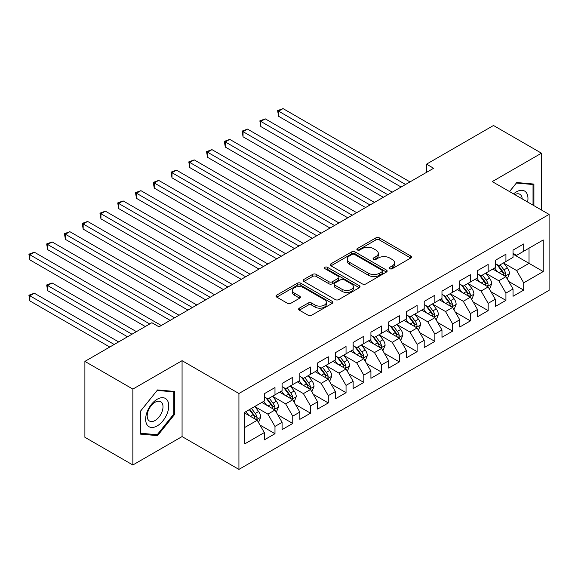 <?xml version="1.0" encoding="UTF-8"?>
<svg xmlns="http://www.w3.org/2000/svg" width="578" height="578" viewBox="0 0 578 578"><rect width="100%" height="100%" fill="white"/><g stroke="black" fill="none" stroke-linecap="round" stroke-linejoin="round"><path stroke-width="0.87" d="M389.796 268.705A1.727 0.997 0 0 0 392.238 268.705L410.763 258.012A2.464 1.423 0 0 0 411.485 257A2.464 1.423 0 0 0 410.763 255.996L379.378 237.876A2.464 1.423 0 0 0 375.888 237.876L357.363 248.569A1.727 0.997 0 0 0 356.857 249.277A1.727 0.997 0 0 0 357.363 249.978A1.727 0.997 0 0 0 359.805 249.978L362.204 248.598A7.89 4.559 0 0 1 373.359 248.598L375.975 250.108A7.89 4.559 0 0 1 378.287 253.33A7.89 4.559 0 0 1 375.975 256.553L373.576 257.933A1.727 0.997 0 0 0 373.07 258.641A1.727 0.997 0 0 0 373.576 259.341A1.727 0.997 0 0 0 376.018 259.341L378.417 257.961A7.89 4.559 0 0 1 389.579 257.961L392.195 259.471A7.89 4.559 0 0 1 394.507 262.694A7.89 4.559 0 0 1 392.195 265.909L389.796 267.296A1.727 0.997 0 0 0 389.29 268.004A1.727 0.997 0 0 0 389.796 268.705L389.796 267.296M299.339 308.146A2.464 1.423 0 0 0 298.616 309.151A2.464 1.423 0 0 0 299.339 310.162L308.146 315.241A2.464 1.423 0 0 0 311.629 315.241L332.206 303.363A2.464 1.423 0 0 0 332.928 302.359A2.464 1.423 0 0 0 332.206 301.348L300.82 283.227A2.464 1.423 0 0 0 297.33 283.227L276.754 295.105A2.464 1.423 0 0 0 276.031 296.117A2.464 1.423 0 0 0 276.754 297.121L287.396 303.262A2.464 1.423 0 0 0 290.879 303.262L299.686 298.176A2.464 1.423 0 0 0 300.408 297.171A2.464 1.423 0 0 0 299.686 296.167L294.412 293.118A6.596 3.808 0 0 1 292.482 290.423A6.596 3.808 0 0 1 296.55 286.905A6.596 3.808 0 0 1 303.739 287.736L324.403 299.664A6.596 3.808 0 0 1 326.339 302.359A6.596 3.808 0 0 1 322.264 305.878A6.596 3.808 0 0 1 315.075 305.047L311.629 303.06A2.464 1.423 0 0 0 308.146 303.06L299.339 308.146L299.339 310.162M132.861 389.088L132.861 464.987L182.07 436.578L182.07 360.679L132.861 389.088L84.894 361.394L151.869 322.726L158.979 326.83L433.623 168.263L426.521 164.159L426.521 172.367M182.07 360.679L238.924 393.502L549.1 214.416L549.1 290.315L238.924 469.401L238.924 393.502M541.463 210.009L541.463 153.184L492.254 181.6L549.1 214.416M541.463 153.184L493.496 125.491L426.521 164.159M362.377 283.935A2.464 1.423 0 0 0 365.86 283.935L386.436 272.05A2.464 1.423 0 0 0 387.159 271.046A2.464 1.423 0 0 0 386.436 270.042L355.051 251.921A2.464 1.423 0 0 0 351.561 251.921L330.984 263.799A2.464 1.423 0 0 0 330.262 264.803A2.464 1.423 0 0 0 330.984 265.808L362.377 283.935M325.66 269.081A1.727 0.997 0 0 1 327.415 269.319L327.415 267.274L359.321 285.698A2.464 1.423 0 0 1 360.043 286.702A2.464 1.423 0 0 1 359.321 287.707L338.744 299.585A2.464 1.423 0 0 1 335.262 299.585L303.869 281.464L303.869 279.456A2.464 1.423 0 0 0 303.147 280.46A2.464 1.423 0 0 0 303.869 281.464M303.869 279.456L312.676 274.369A2.464 1.423 0 0 1 316.166 274.369L328.896 281.717A2.464 1.423 0 0 0 332.386 281.717L338.224 278.343A2.464 1.423 0 0 0 338.946 277.339A2.464 1.423 0 0 0 338.224 276.335L324.973 268.683A1.727 0.997 0 0 1 324.468 267.975A1.727 0.997 0 0 1 325.53 267.058A1.727 0.997 0 0 1 327.415 267.274M513.04 254.11L529.029 263.344L529.029 248.164L543.241 239.957L523.697 251.242L523.697 243.959L513.04 250.115L513.04 257.391L505.931 261.494L505.931 254.212L495.274 260.367L495.274 267.65L488.164 271.754L488.164 264.471L477.507 270.627L477.507 277.91L470.398 282.006L470.398 274.731L459.741 280.879L459.741 288.162L452.632 292.266L452.632 284.983L441.975 291.139L441.975 298.421L434.873 302.525L434.873 295.242L424.209 301.398L424.209 308.674L417.106 312.777L417.106 305.495L406.442 311.65L406.442 318.933L399.34 323.037L399.34 315.754L388.683 321.91L388.683 329.193L381.574 333.296L381.574 326.014L370.917 332.162L370.917 339.445L363.808 343.549L363.808 336.266L353.151 342.422L353.151 349.704L346.041 353.808L346.041 346.525L335.385 352.681L335.385 359.957L328.282 364.061L328.282 356.778L317.618 362.933L317.618 370.216L310.516 374.32L310.516 367.037L299.852 373.193L299.852 380.476L292.75 384.58L292.75 377.297L282.093 383.445L282.093 390.728L274.984 394.832L274.984 387.549L264.327 393.705L264.327 400.988L244.783 412.266L244.783 443.861L264.327 432.575L257.217 420.271L244.783 413.089M543.241 239.957L543.241 271.552L523.697 282.83L516.587 270.526L503.713 263.084M508.683 281.45L523.697 290.113L523.697 282.83M523.697 290.113L513.04 296.268L513.04 288.986L505.931 293.089L498.821 280.778L485.946 273.343M490.917 291.702L505.931 300.372L505.931 293.089M505.931 300.372L495.274 306.521L495.274 299.238L488.164 303.342L481.062 291.037L468.18 283.603M473.151 301.962L488.164 310.624L488.164 303.342M488.164 310.624L477.507 316.78L477.507 309.497L470.398 313.601L463.296 301.29L450.414 293.855M455.392 312.214L470.398 320.884L470.398 313.601M470.398 320.884L459.741 327.04L459.741 319.757L452.632 323.861L445.53 311.549L432.647 304.115M437.625 322.473L452.632 331.136L452.632 323.861M452.632 331.136L441.975 337.292L441.975 330.009L434.873 334.113L427.763 321.809L414.881 314.367M419.859 332.733L434.873 341.396L434.873 334.113M434.873 341.396L424.209 347.551L424.209 340.269L417.106 344.372L409.997 332.061L397.122 324.626M402.093 342.985L417.106 351.655L417.106 344.372M417.106 351.655L406.442 357.804L406.442 350.528L399.34 354.625L392.231 342.321L379.356 334.886M384.327 353.245L399.34 361.907L399.34 354.625M399.34 361.907L388.683 368.063L388.683 360.78L381.574 364.884L374.472 352.573L361.59 345.138M366.56 363.497L381.574 372.167L381.574 364.884M381.574 372.167L370.917 378.323L370.917 371.04L363.808 375.144L356.705 362.832L343.823 355.398M348.801 373.756L363.808 382.419L363.808 375.144M363.808 382.419L353.151 388.575L353.151 381.292L346.041 385.396L338.939 373.092L326.057 365.65M331.035 384.016L346.041 392.679L346.041 385.396M346.041 392.679L335.385 398.834L335.385 391.552L328.282 395.655L321.173 383.344L308.291 375.91M313.269 394.268L328.282 402.938L328.282 395.655M328.282 402.938L317.618 409.087L317.618 401.811L310.516 405.908L303.407 393.604L290.524 386.169M295.502 404.528L310.516 413.191L310.516 405.908M310.516 413.191L299.852 419.346L299.852 412.063L292.75 416.167L285.64 403.856L272.765 396.421M277.736 414.78L292.75 423.45L292.75 416.167M292.75 423.45L282.093 429.606L282.093 422.323L274.984 426.427L267.874 414.115L254.999 406.681M259.97 425.04L274.984 433.71L274.984 426.427M274.984 433.71L264.327 439.858L264.327 432.575M264.327 396.884L267.874 398.936L274.984 394.832M244.783 427.453L257.217 420.271M282.093 386.624L285.64 388.676L292.75 384.58M267.874 414.115L274.984 410.012L261.834 402.425M282.093 422.323L274.984 410.012M299.852 376.372L303.407 378.424L310.516 374.32M285.64 403.856L292.75 399.759L279.6 392.166M299.852 412.063L292.75 399.759M317.618 366.112L321.173 368.164L328.282 364.061M303.407 393.604L310.516 389.5L297.367 381.906M317.618 401.811L310.516 389.5M335.385 355.86L338.939 357.912L346.041 353.808M321.173 383.344L328.282 379.24L315.133 371.654M335.385 391.552L328.282 379.24M353.151 345.601L356.705 347.653L363.808 343.549M338.939 373.092L346.041 368.988L332.899 361.394M353.151 381.292L346.041 368.988M370.917 335.341L374.472 337.393L381.574 333.296M356.705 362.832L363.808 358.728L350.665 351.142M370.917 371.04L363.808 358.728M388.683 325.089L392.231 327.141L399.34 323.037M374.472 352.573L381.574 348.476L368.424 340.883M388.683 360.78L381.574 348.476M406.442 314.829L409.997 316.881L417.106 312.777M392.231 342.321L399.34 338.217L386.191 330.623M406.442 350.528L399.34 338.217M424.209 304.577L427.763 306.629L434.873 302.525M409.997 332.061L417.106 327.957L403.957 320.371M424.209 340.269L417.106 327.957M441.975 294.318L445.53 296.37L452.632 292.266M427.763 321.809L434.873 317.705L421.723 310.111M441.975 330.009L434.873 317.705M459.741 284.058L463.296 286.11L470.398 282.006M445.53 311.549L452.632 307.445L439.49 299.859M459.741 319.757L452.632 307.445M477.507 273.806L481.062 275.858L488.164 271.754M463.296 301.29L470.398 297.193L457.256 289.6M477.507 309.497L470.398 297.193M495.274 263.546L498.821 265.598L505.931 261.494M481.062 291.037L488.164 286.934L475.022 279.34M495.274 299.238L488.164 286.934M513.04 253.294L516.587 255.346L523.697 251.242M498.821 280.778L505.931 276.674L492.781 269.088M513.04 288.986L505.931 276.674M84.894 361.394L84.894 437.293L132.861 464.987M182.07 436.578L238.924 469.401M516.587 270.526L529.029 263.344L543.241 271.552M533.913 205.652L533.913 184.064L516.768 182.532L509.514 191.564M174.701 414.31L174.701 391.458L157.556 389.926L140.411 411.254L140.411 434.107L157.556 435.639L174.701 414.31L173.812 413.797M390.49 268.951L392.195 267.961A7.89 4.559 0 0 0 394.507 264.738L394.507 262.694M378.287 253.33L378.287 255.382A7.89 4.559 0 0 1 375.975 258.597L374.269 259.587M410.734 258.026L379.378 239.928A2.464 1.423 0 0 0 375.888 239.928L358.049 250.223M386.407 272.072L355.051 253.966A2.464 1.423 0 0 0 351.561 253.966L331.021 265.829M382.08 271.754A1.727 0.997 0 0 0 382.585 271.046A1.727 0.997 0 0 0 382.08 270.345L354.531 254.436A1.727 0.997 0 0 0 352.089 254.436L349.56 255.895A7.89 4.559 0 0 0 347.248 259.117A7.89 4.559 0 0 0 349.56 262.34L368.388 273.213A7.89 4.559 0 0 0 379.551 273.213L382.08 271.754L382.08 273.806A1.727 0.997 0 0 0 382.585 273.098L382.585 271.046M347.248 259.117L347.248 261.169A7.89 4.559 0 0 0 349.56 264.392L349.56 262.34M382.08 273.806L379.551 275.265A7.89 4.559 0 0 1 368.388 275.265L349.56 264.392M303.905 281.486L312.676 276.421L312.676 274.369M338.946 277.339L338.946 279.391A2.464 1.423 0 0 1 338.224 280.395L332.386 283.769A2.464 1.423 0 0 1 328.896 283.769L316.166 276.421A2.464 1.423 0 0 0 312.676 276.421M327.415 269.319L359.292 287.728M342.104 289.347A6.596 3.808 0 0 0 349.293 290.17A6.596 3.808 0 0 0 353.368 286.652A6.596 3.808 0 0 0 351.431 283.957L344.156 279.752A2.464 1.423 0 0 0 340.666 279.752L334.821 283.126A2.464 1.423 0 0 0 334.098 284.138A2.464 1.423 0 0 0 334.821 285.142L342.104 289.347L342.104 291.399A6.596 3.808 0 0 0 349.293 292.222A6.596 3.808 0 0 0 353.368 288.704L353.368 286.652M334.098 284.138L334.098 286.182A2.464 1.423 0 0 0 334.821 287.194L334.821 285.142M342.104 291.399L334.821 287.194M326.339 302.359L326.339 304.411A6.596 3.808 0 0 1 322.264 307.93A6.596 3.808 0 0 1 315.075 307.099L311.629 305.112A2.464 1.423 0 0 0 308.146 305.112L299.368 310.176M292.482 290.423L292.482 292.475A6.596 3.808 0 0 0 294.412 295.17L294.412 293.118M299.657 298.197L294.412 295.17M332.177 303.385L300.82 285.279A2.464 1.423 0 0 0 297.33 285.279L276.79 297.143M155.742 434.591L157.556 435.639M507.246 278.957L509.449 273.582A6.654 3.844 -120 0 0 507.325 267.91L503.546 262.874M497.535 271.826L494.667 267.997M493.323 269.399L492.998 268.965M278.589 157.317L365.585 207.545L243.056 136.805L243.056 131.676L247.5 129.111L374.465 202.416M504.673 275.952L505.707 275.027L505.851 273.864A6.654 3.844 -120 0 0 503.951 269.861L500.172 264.818M498.019 265.136L502.679 271.357A3.389 1.958 60 0 1 503.294 272.39L505.851 273.864M496.849 264.457L501.812 271.089A6.654 3.844 60 0 1 503.72 275.092L503.857 275.482M405.554 184.469L278.589 111.164L283.032 108.599L409.997 181.904M401.118 187.034L278.589 116.294L278.589 111.164L277.613 110.6L283.032 108.599M278.589 116.294L277.613 110.6M489.479 289.21L491.683 283.834A6.654 3.844 -120 0 0 489.559 278.17L485.78 273.127M479.769 282.086L476.901 278.256M475.557 279.658L475.232 279.217M260.822 167.577L347.819 217.805L225.297 147.065L225.297 141.935L229.733 139.37L356.705 212.675M486.907 286.211L487.94 285.279L488.085 284.116A6.654 3.844 -120 0 0 486.185 280.113L482.406 275.077M480.253 275.388L484.913 281.616A3.389 1.958 60 0 1 485.534 282.642L488.085 284.116M479.083 274.716L484.053 281.349A6.654 3.844 60 0 1 485.954 285.351L486.091 285.734M471.713 299.469L473.917 294.094A6.654 3.844 -120 0 0 471.793 288.422L468.021 283.386M462.003 292.345L459.134 288.516M457.798 289.91L457.465 289.477M243.056 177.836L330.052 228.057L207.531 157.317L207.531 152.195L211.967 149.63L338.939 222.935M469.148 296.463L470.174 295.539L470.326 294.375A6.654 3.844 -120 0 0 468.418 290.373L464.64 285.337M462.487 285.648L467.147 291.868A3.389 1.958 60 0 1 467.768 292.901L470.326 294.375M461.316 284.968L466.287 291.601A6.654 3.844 60 0 1 468.194 295.604L468.325 295.994M387.795 194.728L260.822 121.423L265.266 118.858L392.231 192.163M383.351 197.293L260.822 126.553L260.822 121.423L259.847 120.86L265.266 118.858M260.822 126.553L259.847 120.86M370.028 204.98L242.081 131.112L247.5 129.111M243.056 136.805L242.081 131.112M527.606 202.011A16.329 9.429 120 0 0 526.413 192.749A16.329 9.429 120 0 0 513.567 193.905M522.201 198.89A11.177 6.452 120 0 0 521.154 195.458A11.177 6.452 120 0 0 519.897 194.295A11.177 6.452 120 0 0 514.767 194.598M516.378 183.024L533.024 184.526L533.024 205.139M531.919 183.891L533.024 184.526M509.543 191.585L516.414 183.038M147.202 425.018A16.329 9.429 120 0 0 162.974 420.791A16.329 9.429 120 0 0 167.201 400.135A16.329 9.429 120 0 0 151.429 404.362A16.329 9.429 120 0 0 147.202 425.018M148.25 419.881A11.177 6.452 120 0 0 149.507 421.044A11.177 6.452 120 0 0 159.911 415.828A11.177 6.452 120 0 0 161.941 402.844A11.177 6.452 120 0 0 160.684 401.681A11.177 6.452 120 0 0 150.287 406.898A11.177 6.452 120 0 0 148.25 419.881M157.202 390.432L173.812 391.913L173.812 414.058L157.202 434.721L140.591 433.24L140.591 411.095L157.165 390.41M172.706 391.277L173.812 391.913M453.947 309.721L456.15 304.346A6.654 3.844 -120 0 0 454.026 298.681L450.255 293.638M444.236 302.597L441.368 298.768M440.031 300.17L439.706 299.736M225.297 188.088L312.286 238.317L189.765 167.577L189.765 162.447L194.208 159.882L321.173 233.187M451.382 306.723L452.415 305.791L452.56 304.635A6.654 3.844 -120 0 0 450.652 300.625L446.881 295.589M444.72 295.907L449.388 302.128A3.389 1.958 60 0 1 450.002 303.154L452.56 304.635M443.55 295.228L448.521 301.861A6.654 3.844 60 0 1 450.428 305.863L450.558 306.246M436.188 319.981L438.384 314.605A6.654 3.844 -120 0 0 436.26 308.934L432.489 303.898M426.477 312.857L423.609 309.028M422.265 310.422L421.94 309.989M207.531 198.348L294.527 248.576L171.998 177.836L171.998 172.706L176.442 170.142L303.407 243.446M433.616 316.982L434.649 316.05L434.793 314.887A6.654 3.844 -120 0 0 432.886 310.885L429.114 305.849M426.961 306.159L431.622 312.38A3.389 1.958 60 0 1 432.236 313.413L434.793 314.887M425.791 305.487L430.755 312.113A6.654 3.844 60 0 1 432.662 316.123L432.792 316.506M352.262 215.24L224.315 141.372L229.733 139.37M225.297 147.065L224.315 141.372M334.496 225.492L206.548 151.624L211.967 149.63M207.531 157.317L206.548 151.624M418.421 330.24L420.618 324.865A6.654 3.844 -120 0 0 418.494 319.193L414.722 314.157M408.711 323.109L405.843 319.28M404.499 320.682L404.174 320.248M189.765 208.6L276.761 258.828L154.232 188.088L154.232 182.959L158.675 180.394L285.64 253.699M415.849 327.235L416.882 326.31L417.027 325.147A6.654 3.844 -120 0 0 415.12 321.144L411.348 316.101M409.195 316.419L413.855 322.64A3.389 1.958 60 0 1 414.469 323.673L417.027 325.147M408.025 315.74L412.988 322.372A6.654 3.844 60 0 1 414.896 326.375L415.033 326.765M316.73 235.752L188.789 161.883L194.208 159.882M189.765 167.577L188.789 161.883M400.655 340.493L402.859 335.117A6.654 3.844 -120 0 0 400.735 329.453L396.956 324.41M390.945 333.369L388.076 329.539M386.733 330.941L386.407 330.5M171.998 218.86L258.995 269.088L136.466 198.348L136.466 193.218L140.909 190.653L267.874 263.958M398.083 337.494L399.116 336.562L399.261 335.399A6.654 3.844 -120 0 0 397.353 331.396L393.582 326.36M391.429 326.671L396.089 332.899A3.389 1.958 60 0 1 396.703 333.925L399.261 335.399M390.258 325.999L395.222 332.632A6.654 3.844 60 0 1 397.129 336.634L397.267 337.017M298.963 246.011L171.023 172.143L176.442 170.142M171.998 177.836L171.023 172.143M382.889 350.752L385.093 345.377A6.654 3.844 -120 0 0 382.968 339.705L379.19 334.669M373.178 343.628L370.31 339.799M368.966 341.193L368.641 340.76M154.232 229.119L241.228 279.34L118.7 208.6L118.7 203.478L123.143 200.913L250.115 274.218M380.317 347.746L381.35 346.822L381.494 345.658A6.654 3.844 -120 0 0 379.594 341.656L375.816 336.62M373.663 336.931L378.323 343.151A3.389 1.958 60 0 1 378.944 344.185L381.494 345.658M372.492 336.252L377.463 342.884A6.654 3.844 60 0 1 379.363 346.887L379.5 347.277M281.204 256.264L153.257 182.395L158.675 180.394M154.232 188.088L153.257 182.395M365.123 361.004L367.326 355.629A6.654 3.844 -120 0 0 365.202 349.965L361.431 344.921M355.412 353.881L352.544 350.051M351.2 351.453L350.875 351.019M136.466 239.371L223.462 289.6L100.94 218.86L100.94 213.73L105.377 211.165L232.349 284.47M362.558 358.006L363.584 357.074L363.728 355.918A6.654 3.844 -120 0 0 361.828 351.908L358.049 346.872M355.896 347.19L360.556 353.411A3.389 1.958 60 0 1 361.178 354.437L363.728 355.918M354.726 346.511L359.697 353.144A6.654 3.844 60 0 1 361.597 357.146L361.734 357.529M263.438 266.523L135.49 192.655L140.909 190.653M136.466 198.348L135.49 192.655M347.356 371.264L349.56 365.888A6.654 3.844 -120 0 0 347.436 360.217L343.664 355.181M337.646 364.14L334.778 360.311M333.441 361.705L333.109 361.272M118.7 249.631L205.696 299.859L83.174 229.119L83.174 223.989L87.61 221.425L214.583 294.729M344.791 368.265L345.817 367.333L345.969 366.17A6.654 3.844 -120 0 0 344.062 362.168L340.29 357.132M338.13 357.442L342.797 363.663A3.389 1.958 60 0 1 343.411 364.696L345.969 366.17M336.96 356.771L341.93 363.396A6.654 3.844 60 0 1 343.838 367.406L343.968 367.789M245.672 276.775L117.724 202.914L123.143 200.913M118.7 208.6L117.724 202.914M329.59 381.523L331.794 376.148A6.654 3.844 -120 0 0 329.67 370.476L325.898 365.441M319.88 374.392L317.011 370.563M315.675 371.965L315.35 371.531M100.94 259.883L187.937 310.111L65.408 239.371L65.408 234.242L69.851 231.677L196.816 304.982M327.025 378.518L328.058 377.593L328.203 376.43A6.654 3.844 -120 0 0 326.295 372.427L322.524 367.384M320.371 367.702L325.031 373.923A3.389 1.958 60 0 1 325.645 374.956L328.203 376.43M319.193 367.023L324.164 373.655A6.654 3.844 60 0 1 326.071 377.658L326.202 378.048M227.905 287.035L99.958 213.166L105.377 211.165M100.94 218.86L99.958 213.166M311.831 391.776L314.027 386.4A6.654 3.844 -120 0 0 311.903 380.736L308.132 375.693M302.121 384.652L299.252 380.823M297.908 382.224L297.583 381.783M83.174 270.143L170.17 320.371L47.642 249.631L47.642 244.501L52.085 241.936L179.05 315.241M309.259 388.777L310.292 387.845L310.437 386.689A6.654 3.844 -120 0 0 308.529 382.679L304.758 377.644M302.605 377.954L307.265 384.182A3.389 1.958 60 0 1 307.879 385.208L310.437 386.689M301.434 377.282L306.398 383.915A6.654 3.844 60 0 1 308.305 387.917L308.442 388.3M210.139 297.294L82.199 223.426L87.61 221.425M83.174 229.119L82.199 223.426M294.065 402.035L296.268 396.66A6.654 3.844 -120 0 0 294.144 390.988L290.366 385.952M284.354 394.911L281.486 391.082M280.142 392.476L279.817 392.043M65.408 280.402L145.295 326.527L29.875 259.883L29.875 254.761L34.319 252.196L161.284 325.501M291.493 399.03L292.526 398.105L292.67 396.942A6.654 3.844 -120 0 0 290.763 392.939L286.991 387.903M284.838 388.214L289.499 394.434A3.389 1.958 60 0 1 290.113 395.468L292.67 396.942M283.668 387.535L288.632 394.167A6.654 3.844 60 0 1 290.539 398.17L290.676 398.56M192.373 307.547L64.433 233.678L69.851 231.677M65.408 239.371L64.433 233.678M276.298 412.287L278.502 406.912A6.654 3.844 -120 0 0 276.378 401.248L272.599 396.205M266.588 405.164L263.72 401.334M262.376 402.736L262.051 402.302M136.415 331.649L52.085 282.967L47.642 285.525L47.642 290.655L127.528 336.779M273.726 409.289L274.76 408.357L274.904 407.201A6.654 3.844 -120 0 0 272.997 403.191L269.225 398.155M267.072 398.473L271.732 404.694A3.389 1.958 60 0 1 272.346 405.72L274.904 407.201M265.902 397.794L270.865 404.427A6.654 3.844 60 0 1 272.773 408.429L272.91 408.812M47.642 290.655L46.666 284.961L131.972 334.214M46.666 284.961L52.085 282.967M174.607 317.806L46.666 243.938L52.085 241.936M47.642 249.631L46.666 243.938M258.532 422.547L260.736 417.171A6.654 3.844 -120 0 0 258.612 411.5L254.833 406.464M248.822 415.423L245.953 411.594M118.649 341.909L34.319 293.219L29.875 295.784L29.875 300.914L109.769 347.038M255.96 419.549L256.993 418.616L257.138 417.453A6.654 3.844 -120 0 0 255.238 413.451L251.459 408.415M249.79 409.376L253.966 414.946A3.389 1.958 60 0 1 254.587 415.979L257.138 417.453M249.328 409.643L253.106 414.679A6.654 3.844 60 0 1 255.006 418.689L255.144 419.072M29.875 300.914L28.9 295.221L114.206 344.474M28.9 295.221L34.319 293.219M149.738 323.962L28.9 254.197L34.319 252.196M29.875 259.883L28.9 254.197M392.195 267.961L392.195 265.909M373.576 259.341L373.576 257.933M375.975 258.597L375.975 256.553M357.363 249.978L357.363 248.569M375.888 239.928L375.888 237.876M379.378 239.928L379.378 237.876M410.763 258.012L410.763 255.996M330.984 265.808L330.984 263.799M351.561 253.966L351.561 251.921M355.051 253.966L355.051 251.921M386.436 272.05L386.436 270.042M368.388 275.265L368.388 273.213M379.551 275.265L379.551 273.213M316.166 276.421L316.166 274.369M328.896 283.769L328.896 281.717M332.386 283.769L332.386 281.717M338.224 280.395L338.224 278.343M359.321 287.707L359.321 285.698M308.146 305.112L308.146 303.06M311.629 305.112L311.629 303.06M315.075 307.099L315.075 305.047M299.686 298.176L299.686 296.167M276.754 297.121L276.754 295.105M297.33 285.279L297.33 283.227M300.82 285.279L300.82 283.227M332.206 303.363L332.206 301.348M505.093 276.197L509.406 273.705M503.951 269.861L507.325 267.91M499.031 272.693L501.812 271.089M487.333 286.45L491.64 283.964M486.185 280.113L489.559 278.17M481.272 282.953L484.053 281.349M469.567 296.709L473.873 294.224M468.418 290.373L471.793 288.422M463.505 293.205L466.287 291.601M451.801 306.961L456.107 304.476M450.652 300.625L454.026 298.681M445.739 303.464L448.521 301.861M434.035 317.221L438.341 314.735M432.886 310.885L436.26 308.934M427.973 313.724L430.755 312.113M416.268 327.48L420.574 324.988M415.12 321.144L418.494 319.193M410.207 323.976L412.988 322.372M398.502 337.733L402.815 335.247M397.353 331.396L400.735 329.453M392.44 334.236L395.222 332.632M380.743 347.992L385.049 345.507M379.594 341.656L382.968 339.705M374.681 344.488L377.463 342.884M362.977 358.244L367.283 355.759M361.828 351.908L365.202 349.965M356.915 354.748L359.697 353.144M345.211 368.504L349.517 366.019M344.062 362.168L347.436 360.217M339.149 365.007L341.93 363.396M327.444 378.763L331.75 376.271M326.295 372.427L329.67 370.476M321.382 375.259L324.164 373.655M309.678 389.016L313.984 386.53M308.529 382.679L311.903 380.736M303.616 385.519L306.398 383.915M291.912 399.275L296.225 396.79M290.763 392.939L294.144 390.988M285.85 395.771L288.632 394.167M274.145 409.527L278.459 407.042M272.997 403.191L276.378 401.248M268.084 406.031L270.865 404.427M256.386 419.787L260.692 417.302M255.238 413.451L258.612 411.5M250.325 416.29L253.106 414.679"/></g></svg>
